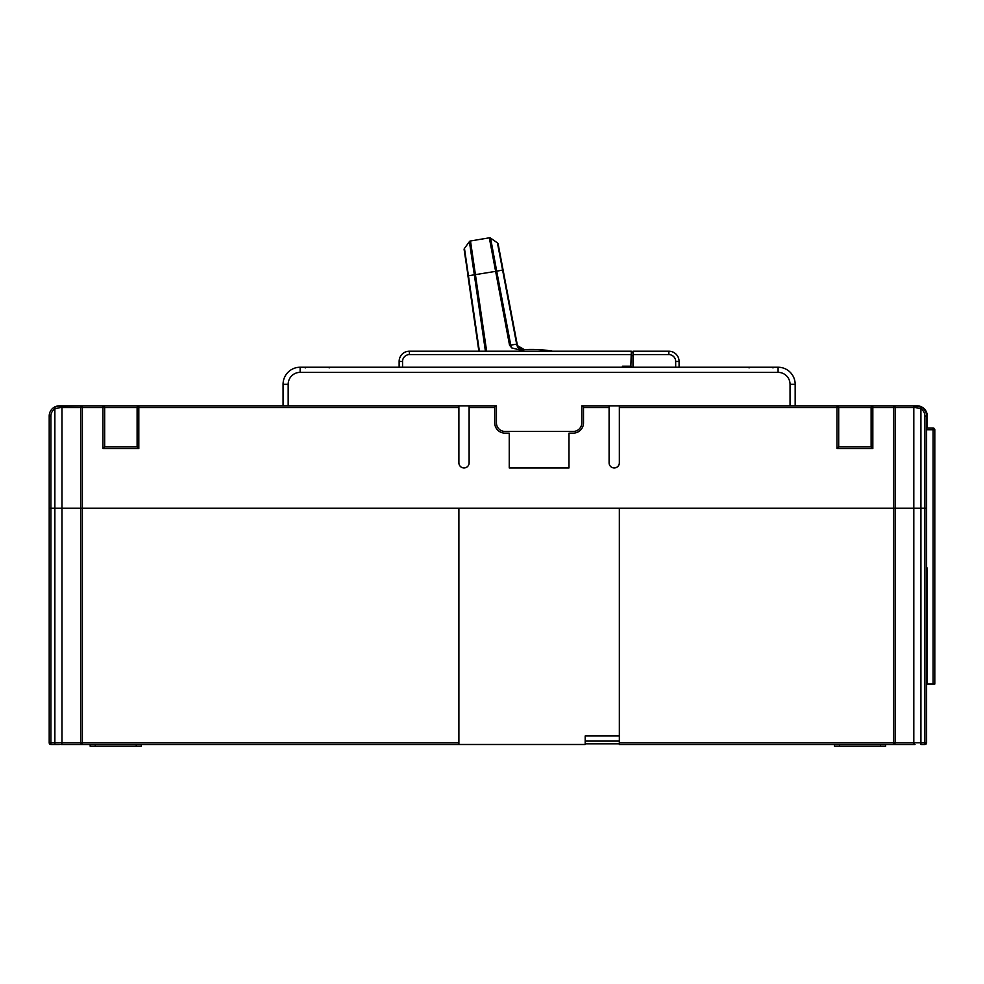 <?xml version="1.0" encoding="UTF-8"?>
<svg xmlns="http://www.w3.org/2000/svg" width="984" height="984" viewBox="0 0 984 984"><rect width="100%" height="100%" fill="white"/><g stroke="black" fill="none" stroke-linecap="round" stroke-linejoin="round"><path stroke-width="1.48" d="M59.446 744.494L50.91 744.494A1.71 1.71 0 0 1 49.2 742.785L49.2 508.248L61.98 508.248L54.87 508.248L54.87 408.852L53.96 407.413A10.246 10.246 0 0 1 58.056 405.925A10.246 10.246 0 0 0 53.96 407.413L59.446 405.826L84.021 405.826L59.446 405.826A10.246 10.246 0 0 0 59.114 405.826A10.246 10.246 0 0 1 59.446 405.826L60.356 407.536L54.87 408.852A8.536 8.536 0 0 0 50.91 416.072L50.91 508.248L49.2 508.248L49.2 416.072A10.246 10.246 0 0 1 53.96 407.413A10.246 10.246 0 0 0 49.2 416.072L50.91 416.072M54.87 744.494L54.87 508.248L50.91 508.248L50.91 744.494A1.71 1.71 0 0 1 49.2 742.785L61.98 742.785A1.71 1.181 -90 0 1 60.799 744.494L82.373 744.494A1.71 1.697 -90 0 1 80.676 742.785L82.373 742.785L82.373 744.494L458.888 744.494L458.888 508.248L61.98 508.248L82.373 508.248L82.373 742.785L458.888 742.785M619.342 735.958L585.197 735.958L585.197 744.494L458.888 744.494M585.197 741.087L619.342 741.087M915.009 744.494L893.435 744.494L893.435 508.248L619.342 508.248L619.342 744.494L915.009 744.494A1.71 1.181 -90 0 1 913.816 742.785L913.816 508.248L82.373 508.248L82.373 407.536L80.676 407.536A1.71 1.697 -90 0 1 82.373 405.826L102.976 405.826A1.71 1.71 0 0 1 104.673 407.536L104.673 446.798L102.976 448.495L102.976 407.536L82.373 407.536L82.373 405.826L56.789 406.171M918.994 406.171L916.362 405.826A10.246 10.246 0 0 1 916.768 405.826A10.246 10.246 0 0 0 916.362 405.826L917.051 405.826A10.246 10.246 0 0 1 927.285 416.072L926.608 416.072A10.246 10.246 0 0 0 917.752 405.925A10.246 10.246 0 0 1 921.848 407.413L915.009 405.826L916.362 405.826L915.452 407.536L920.926 408.852L921.848 407.413A10.246 10.246 0 0 1 926.608 416.072L926.608 508.248L924.899 508.248L926.608 508.248L926.608 742.785A1.71 1.71 0 0 1 924.899 744.494L920.926 744.494L920.926 742.785L924.899 742.785L924.899 508.248L913.816 508.248L920.926 508.248L920.926 742.785L895.12 742.785L895.12 508.248L913.816 508.248L913.816 407.536L872.833 407.536L872.833 448.495L871.123 446.798L871.123 407.536L871.123 446.798L838.7 446.798L871.123 446.798M834.432 744.494L834.432 746.204L885.637 746.204L885.637 744.494M90.171 744.494L90.171 746.204L141.376 746.204L141.376 744.494M552.491 351.202A122.902 122.902 0 0 0 524.62 349.603L520.893 350.23L511.729 347.906L509.54 345.199L489.319 237.82A1.71 1.71 0 0 1 490.573 238.103L497.437 242.888L498.187 246.812M486.637 351.202L470.487 240.969A1.71 1.71 0 0 0 469.393 241.646A1.71 1.71 0 0 1 470.487 240.969L489.319 237.82M520.893 350.23L522.516 349.947A6.826 4.822 80.5 0 1 516.649 344.117L517.154 344.08A6.826 6.826 0 0 0 524.263 349.627L517.707 345.765C520.142 348.914 522.566 350.169 524.989 349.541L520.647 348.828M502.443 269.296L517.129 344.006L498.138 243.97L517.154 344.08L510.745 345.101A6.826 4.822 -99.5 0 0 511.729 347.906M464.46 248.398A1.71 1.71 0 0 0 464.141 249.653L479.38 351.202L464.46 248.398L469.393 241.646L474.349 274.917L469.393 241.646L470.389 240.982M516.649 344.117L497.437 242.888A1.71 1.71 0 0 1 498.138 243.97M829.303 405.826L795.17 405.826L795.17 384.313L790.041 384.313A11.943 11.943 0 0 0 778.098 372.37L300.132 372.37A11.943 11.943 0 0 0 288.177 384.313L288.177 405.826L102.976 405.826A1.71 1.71 0 0 1 104.673 407.536L102.976 407.536L102.976 405.826A1.71 1.71 0 0 1 104.673 407.536L137.108 407.536A1.71 1.71 0 0 1 138.818 405.826L138.818 448.495L137.108 446.798L137.108 407.536L458.888 407.536L458.888 462.837A5.117 5.117 0 0 0 464.005 467.953A5.117 5.117 0 0 0 469.122 462.837L469.122 405.826M845.699 405.826L844.666 405.826M891.787 405.826L893.435 405.826A1.71 1.697 90 0 1 895.12 407.536L895.12 508.248L893.435 508.248L893.435 405.826L891.787 405.826L897.248 405.826L882.906 405.826M916.362 405.826L836.99 405.826A1.71 1.71 0 0 1 838.7 407.536L838.7 446.798L836.99 448.495L836.99 407.536L619.342 407.536L619.342 462.837A5.117 5.117 0 0 1 614.225 467.953A5.117 5.117 0 0 1 609.096 462.837L609.096 405.826M790.041 384.313L790.041 405.826L836.99 405.826A1.71 1.71 0 0 1 838.7 407.536L836.99 407.536L836.99 405.826A1.71 1.71 0 0 1 838.7 407.536L838.7 446.798M581.79 405.826L583.5 405.826L583.5 422.899A10.246 10.246 0 0 1 573.254 433.132L568.986 433.132L568.986 467.953L509.245 467.953L509.245 433.132L504.976 433.132A10.246 10.246 0 0 1 494.731 422.899L494.731 405.826L496.44 405.826L496.44 422.899A8.536 8.536 0 0 0 504.976 431.435L573.254 431.435A8.536 8.536 0 0 0 581.79 422.899L581.79 405.826L795.17 405.826M494.731 406.503L496.44 406.503M581.79 406.503L583.5 406.503M509.245 467.953L568.986 467.953M131.143 405.826L92.902 405.826L131.143 405.826M288.177 384.313L283.06 384.313L283.06 405.826L146.505 405.826M84.021 405.826L92.902 405.826M632.995 354.609L668.849 354.609L668.849 351.202L632.995 351.202L632.995 367.241M679.083 367.241L679.083 361.448L675.676 361.448L675.676 367.241M668.849 354.609A6.826 6.826 0 0 1 675.676 361.448M668.849 351.202A10.246 10.246 0 0 1 679.083 361.448M632.995 355.642L631.298 355.642M402.554 367.241L402.554 361.448L399.135 361.448A10.246 10.246 0 0 1 409.381 351.202L631.298 351.202L630.855 366.22M631.298 354.609L409.381 354.609A6.826 6.826 0 0 0 402.554 361.448M399.135 361.448L399.135 367.241M632.995 352.223L631.298 352.223M458.888 407.536L458.888 405.826M104.673 446.798L137.108 446.798M58.093 405.912A10.246 10.246 0 0 1 58.88 405.838A10.246 10.246 0 0 0 58.093 405.912L56.814 406.171M55.756 406.515L57.589 405.998M924.899 416.072L924.899 508.248L920.926 508.248L920.926 408.852A8.536 8.536 0 0 1 924.899 416.072L926.608 416.072M871.123 407.536A1.71 1.71 0 0 1 872.833 405.826A1.71 1.71 0 0 0 871.123 407.536A1.71 1.71 0 0 1 872.833 405.826L872.833 407.536L838.7 407.536M619.342 405.826L619.342 407.536M917.715 405.912A10.246 10.246 0 0 0 916.904 405.838A10.246 10.246 0 0 1 917.715 405.912M619.342 743.818L585.197 743.818M496.44 405.826L283.06 405.826M778.098 372.37L778.098 367.241A17.072 17.072 0 0 1 795.17 384.313M778.098 367.241L300.132 367.241L300.132 372.37M283.06 384.313A17.072 17.072 0 0 1 300.132 367.241M631.125 367.241L631.125 366.22L622.589 366.22L622.589 367.241M622.737 366.22L622.442 367.241L622.442 366.22L623.635 366.22M926.608 428.015L933.09 428.015A1.71 1.71 0 0 1 934.8 429.725L934.8 684.064L927.285 684.064L927.285 567.989L927.285 571.409L927.285 567.989L926.608 567.989L927.285 567.989M915.009 405.826L917.051 405.826L915.009 405.826A1.71 1.181 -90 0 0 913.816 407.536L915.452 407.536M866.523 405.826L858.331 405.826M873.694 405.826L881.885 405.826L873.694 405.826M904.419 405.826L912.611 405.826M927.285 416.072L927.285 428.015M60.799 405.826A1.71 1.181 90 0 1 61.98 407.536L61.98 742.785L80.676 742.785L80.676 407.536L60.356 407.536M619.342 742.785L895.12 742.785A1.71 1.697 -90 0 1 893.435 744.494M924.899 744.494L924.899 742.785L926.608 742.785M839.549 744.494L839.549 746.204M880.52 746.204L880.52 744.494M136.259 746.204L136.259 744.494M95.288 744.494L95.288 746.204M495.53 271.399L496.711 271.178L490.573 238.103L496.711 271.178L468.433 275.778M502.59 270.071L496.711 271.178L510.745 345.101L509.54 345.199M485.419 351.202L474.349 274.917M478.876 351.202L467.941 275.852L478.876 351.202M517.129 344.006L517.154 344.08A6.826 6.826 0 0 0 524.263 349.627M138.818 448.495L102.976 448.495M494.731 407.536L469.122 407.536M609.096 407.536L583.5 407.536M872.833 448.495L836.99 448.495M409.381 351.202L409.381 354.609M934.8 429.725L926.608 429.725M933.09 684.064L933.09 428.015M490.573 238.103L489.417 237.808M56.617 406.22L53.96 407.413M921.848 407.413L919.216 406.232M329.148 367.93L329.837 367.241L329.148 367.93M305.249 367.93L304.573 367.241M772.969 367.93L773.658 367.241M749.082 367.93L748.394 367.241"/></g></svg>
